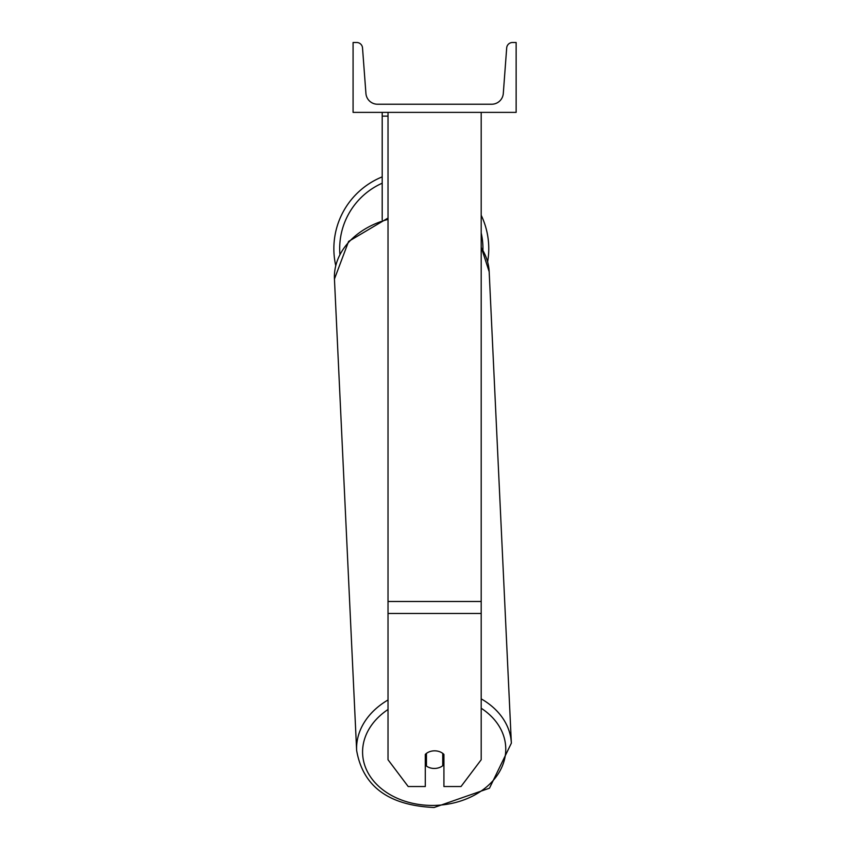 <?xml version="1.0" encoding="UTF-8"?>
<svg xmlns="http://www.w3.org/2000/svg" width="850" height="850" viewBox="0 0 850 850"><rect width="100%" height="100%" fill="white"/><g stroke="black" fill="none" stroke-linecap="round" stroke-linejoin="round"><path stroke-width="1.27" d="M481.196 613.466L388.025 613.466L388.025 759.751L408.191 786.526L425.287 786.526L425.287 754.407A11.645 8.925 0 0 1 434.605 750.837A11.645 8.925 0 0 1 443.923 754.407L443.923 786.526L461.019 786.526L481.196 759.751L481.196 112.381M388.025 613.466L388.025 112.381M382.203 219.821L382.203 116.121L388.025 116.121M382.203 112.381L382.203 116.121M481.196 215.252A77.456 77.456 0 0 1 487.645 261.779M335.718 265.508A77.456 77.456 0 0 1 382.203 176.874M516.141 112.381L353.079 112.381L353.079 42.5L356.713 42.5A5.823 5.823 0 0 1 362.514 47.887L365.925 93.447A11.645 11.645 0 0 0 377.538 104.231L491.683 104.231A11.645 11.645 0 0 0 503.296 93.447L506.696 47.887A5.823 5.823 0 0 1 512.508 42.5L516.141 42.5L516.141 112.381M425.287 758.636A11.645 8.914 177.3 0 0 426.137 759.326L426.445 766.062A11.645 8.914 177.3 0 0 434.594 768.453A11.645 8.914 177.3 0 0 442.744 765.744L442.744 753.376M426.445 766.062L426.445 753.387M442.744 758.753A11.645 8.914 177.3 0 0 443.923 757.605M426.137 759.326L426.137 753.642M481.196 601.492L388.025 601.492M382.203 183.207A71.623 71.623 0 0 0 339.894 254.139M482.928 250.059A71.623 71.623 0 0 0 481.196 232.921M481.196 708.252A71.623 54.846 -2.7 0 1 501.224 768.485A71.623 54.846 -2.7 0 1 434.18 805.418A71.623 54.846 -2.7 0 1 366.924 770.684A71.623 54.846 -2.7 0 1 388.025 709.495M388.025 699.964A77.456 59.309 177.3 0 0 356.639 750.454C362.908 786.441 388.737 805.449 434.116 807.5L489.473 788.194L511.36 743.166A77.456 59.309 177.3 0 0 481.196 698.859M356.639 750.454L334.443 279.023A77.456 59.309 -2.7 0 1 388.025 219.385M481.196 247.722A77.456 59.309 -2.7 0 1 489.175 271.734L511.36 743.166M334.443 279.023L348.596 241.421L388.025 218.046M481.196 247.148L489.175 271.734"/></g></svg>
